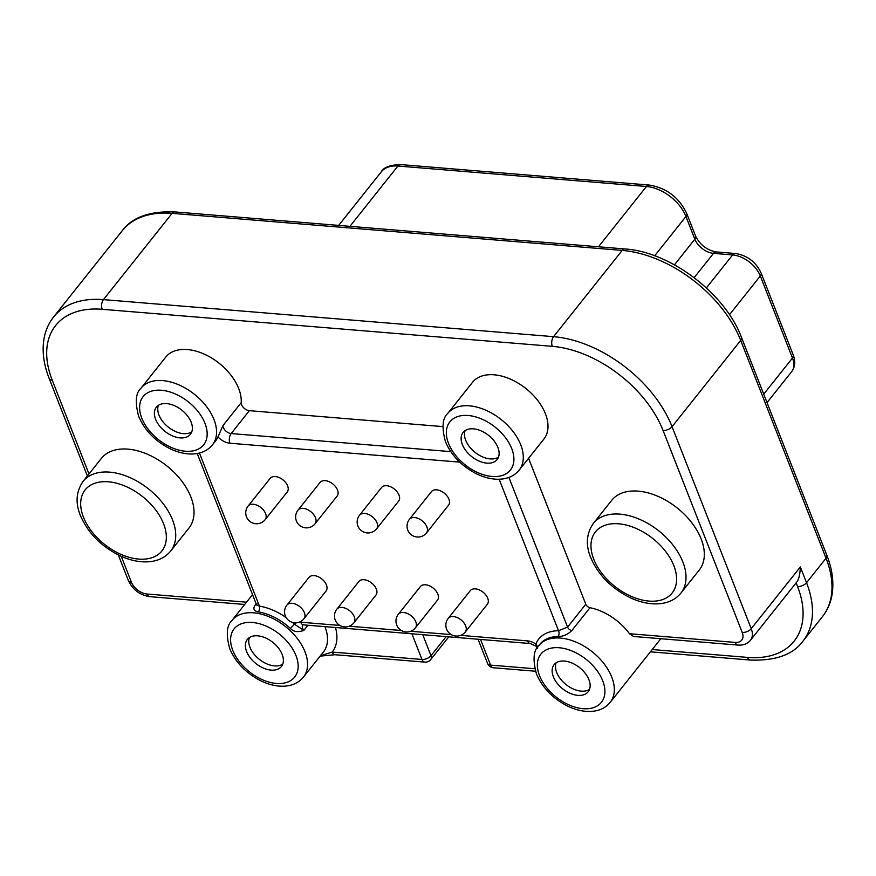 <?xml version="1.0" encoding="UTF-8"?>
<svg xmlns="http://www.w3.org/2000/svg" width="876" height="876" viewBox="0 0 876 876"><rect width="100%" height="100%" fill="white"/><g stroke="black" fill="none" stroke-linecap="round" stroke-linejoin="round"><path stroke-width="1.31" d="M629.505 633.72L735.205 642.415A6.909 3.953 -85.3 0 0 737.997 645.075L633.556 636.48L629.505 633.72A45.596 28.393 -141.5 0 0 590.008 607.714A4.15 2.584 38.5 0 1 585.781 604.232L528.589 458.301M543.865 439.106A45.596 28.393 -141.5 0 0 545.43 413.779A45.596 28.393 -141.5 0 0 510.15 379.012A45.596 28.393 -141.5 0 0 472.503 382.33L447.811 413.373A45.596 28.393 38.5 0 1 485.457 410.045A45.596 28.393 38.5 0 1 520.738 444.822A45.596 28.393 38.5 0 1 521.187 446.026A45.596 28.393 38.5 0 1 519.161 470.138L543.865 439.106M241.207 402.631L223.008 425.506L217.971 436.916A45.596 28.393 -141.5 0 1 215.551 440.967L212.419 444.899A45.596 28.393 38.5 0 0 214.445 420.776A45.596 28.393 38.5 0 0 213.985 419.571A45.596 28.393 38.5 0 0 178.715 384.805A45.596 28.393 38.5 0 0 141.069 388.123L165.761 357.09A45.596 28.393 -141.5 0 1 203.407 353.762A45.596 28.393 -141.5 0 1 238.688 388.539A45.596 28.393 -141.5 0 1 241.207 402.631A6.909 4.303 38.5 0 0 249.364 410.669L442.862 426.601M188.964 528.053A55.955 34.854 -141.5 0 0 190.88 496.977A55.955 34.854 -141.5 0 0 147.584 454.294A55.955 34.854 -141.5 0 0 101.397 458.378L83.089 481.373A55.955 34.854 38.5 0 1 129.287 477.3A55.955 34.854 38.5 0 1 172.583 519.983A55.955 34.854 38.5 0 1 173.032 521.176A55.955 34.854 38.5 0 1 170.656 551.048L188.964 528.053M699.245 570.046A55.955 34.854 -141.5 0 0 701.172 538.97A55.955 34.854 -141.5 0 0 657.876 496.298A55.955 34.854 -141.5 0 0 611.678 500.371L593.37 523.377A55.955 34.854 38.5 0 1 639.568 519.304A55.955 34.854 38.5 0 1 682.864 561.976A55.955 34.854 38.5 0 1 683.324 563.18A55.955 34.854 38.5 0 1 680.937 593.052L699.245 570.046M800.346 566.958C800.04 574.963 798.616 580.273 796.109 582.89L750.513 640.203A20.728 12.91 38.5 0 0 751.225 628.694L800.346 566.958L806.533 582.737L826.046 558.22L740.702 340.414A105.273 65.569 -141.5 0 0 622.19 250.405L172.09 213.35A105.273 65.569 -141.5 0 0 122.213 230.749C132.221 217.226 149.752 210.952 174.784 211.915A6.909 3.953 94.7 0 0 172.09 213.35L103.445 299.625L553.555 336.669A105.273 65.569 38.5 0 1 672.056 426.689L751.225 628.694A6.909 3.679 -21.4 0 1 742.224 632.461L663.055 430.445A98.364 61.265 38.5 0 0 552.318 346.338L102.218 309.294A98.364 61.265 38.5 0 0 52.232 380.173A6.909 3.679 158.6 0 1 49.165 378.465L87.381 475.986M296.515 622.77A13.819 8.607 -141.5 0 0 294.424 624.194L290.438 628.453C293.46 631.826 297.928 632.483 303.852 630.413L294.424 624.194A49.735 30.978 -141.5 0 0 292.343 622.354M286.156 617.569A49.735 30.978 -141.5 0 0 259.416 606.115A4.15 2.157 -80.5 0 1 258.354 611.875C253.602 610.966 252.66 608.524 255.518 604.56A4.15 2.584 -141.5 0 0 256.35 604.396M497.897 447.45A21.758 13.556 -141.5 0 0 481.066 430.85A21.758 13.556 -141.5 0 0 463.097 432.437A21.758 13.556 -141.5 0 0 462.342 444.526A21.758 13.556 -141.5 0 0 479.183 461.115A21.758 13.556 -141.5 0 0 497.152 459.539A21.758 13.556 -141.5 0 0 497.897 447.45M498.488 457.152A21.758 13.556 38.5 0 1 480.65 455.991A21.758 13.556 38.5 0 1 465.714 440.3A21.758 13.556 38.5 0 1 465.123 430.598M508.912 477.42L567.582 627.117L558.516 630.731A4.15 2.573 89.5 0 1 558.089 636.545C563.18 636.491 567.757 634.498 571.798 630.6L590.008 607.714M282.171 654.438A21.758 13.556 -141.5 0 0 265.329 637.837A21.758 13.556 -141.5 0 0 247.361 639.425A21.758 13.556 -141.5 0 0 246.616 651.503A21.758 13.556 -141.5 0 0 263.446 668.103A21.758 13.556 -141.5 0 0 281.415 666.516A21.758 13.556 -141.5 0 0 282.171 654.438M282.762 664.128A21.758 13.556 38.5 0 1 264.924 662.979A21.758 13.556 38.5 0 1 249.978 647.276A21.758 13.556 38.5 0 1 249.386 637.575M335.486 627.501A52.494 32.697 -141.5 0 1 332.19 652.072L421.98 659.464A6.909 3.953 -85.3 0 0 424.772 662.114L334.993 654.722A6.909 3.953 94.7 0 1 332.19 652.072L320.43 655.752M537.24 646.904L535.827 644.068A13.819 8.607 -141.5 0 0 527.516 640.882A6.909 3.953 -85.3 0 0 530.308 643.542L536.353 646.335L537.492 648.667M487.341 604.276A10.917 6.8 -141.5 0 0 485.862 595.012A10.917 6.8 -141.5 0 0 475.427 588.88A10.917 6.8 -141.5 0 0 470.259 590.687L448.216 618.379A10.917 6.8 38.5 0 1 453.396 616.573A10.917 6.8 38.5 0 1 463.831 622.716A10.917 6.8 38.5 0 1 465.298 631.968L487.341 604.276M437.452 600.169A10.917 6.8 -141.5 0 0 435.974 590.906A10.917 6.8 -141.5 0 0 425.539 584.774A10.917 6.8 -141.5 0 0 420.37 586.581L398.339 614.273A10.917 6.8 38.5 0 1 403.507 612.466A10.917 6.8 38.5 0 1 413.943 618.609A10.917 6.8 38.5 0 1 415.421 627.862L437.452 600.169M398.635 501.116A10.917 6.8 -141.5 0 0 397.156 491.863A10.917 6.8 -141.5 0 0 386.732 485.72A10.917 6.8 -141.5 0 0 381.553 487.527L359.521 515.23A10.917 6.8 38.5 0 1 364.69 513.424A10.917 6.8 38.5 0 1 375.125 519.556A10.917 6.8 38.5 0 1 376.603 528.819L398.635 501.116M448.523 505.222A10.917 6.8 -141.5 0 0 447.045 495.969A10.917 6.8 -141.5 0 0 436.609 489.826A10.917 6.8 -141.5 0 0 431.441 491.633L409.41 519.337A10.917 6.8 38.5 0 1 414.578 517.53A10.917 6.8 38.5 0 1 425.013 523.662A10.917 6.8 38.5 0 1 426.481 532.926L448.523 505.222M337.129 496.057A10.917 6.8 -141.5 0 0 335.65 486.793A10.917 6.8 -141.5 0 0 325.215 480.661A10.917 6.8 -141.5 0 0 320.047 482.468L298.004 510.16A10.917 6.8 38.5 0 1 303.173 508.365A10.917 6.8 38.5 0 1 313.608 514.497A10.917 6.8 38.5 0 1 315.086 523.749L337.129 496.057M287.24 491.951A10.917 6.8 -141.5 0 0 285.762 482.687A10.917 6.8 -141.5 0 0 275.327 476.555A10.917 6.8 -141.5 0 0 270.158 478.362L248.116 506.054A10.917 6.8 38.5 0 1 253.295 504.258A10.917 6.8 38.5 0 1 263.731 510.39A10.917 6.8 38.5 0 1 265.198 519.643L287.24 491.951M326.058 590.993A10.917 6.8 -141.5 0 0 324.58 581.741A10.917 6.8 -141.5 0 0 314.145 575.609A10.917 6.8 -141.5 0 0 308.976 577.404L286.934 605.108A10.917 6.8 38.5 0 1 292.113 603.301A10.917 6.8 38.5 0 1 302.538 609.433A10.917 6.8 38.5 0 1 304.016 618.697L326.058 590.993M375.946 595.1A10.917 6.8 -141.5 0 0 374.468 585.847A10.917 6.8 -141.5 0 0 364.033 579.715A10.917 6.8 -141.5 0 0 358.864 581.511L336.822 609.214A10.917 6.8 38.5 0 1 341.99 607.407A10.917 6.8 38.5 0 1 352.426 613.539A10.917 6.8 38.5 0 1 353.904 622.803L375.946 595.1M199.41 453.034A13.819 8.607 -141.5 0 1 199.662 453.626L259.416 606.115L256.416 604.944L257.062 603.871M588.913 679.677A21.758 13.556 -141.5 0 0 572.072 663.077A21.758 13.556 -141.5 0 0 554.103 664.665A21.758 13.556 -141.5 0 0 553.358 676.754A21.758 13.556 -141.5 0 0 570.199 693.354A21.758 13.556 -141.5 0 0 588.157 691.766A21.758 13.556 -141.5 0 0 588.913 679.677M589.504 689.379A21.758 13.556 38.5 0 1 571.667 688.218A21.758 13.556 38.5 0 1 556.72 672.527A21.758 13.556 38.5 0 1 556.129 662.825M191.154 422.199A21.758 13.556 -141.5 0 0 174.313 405.61A21.758 13.556 -141.5 0 0 156.355 407.187A21.758 13.556 -141.5 0 0 155.599 419.275A21.758 13.556 -141.5 0 0 172.441 435.876A21.758 13.556 -141.5 0 0 190.41 434.288A21.758 13.556 -141.5 0 0 191.154 422.199M191.745 431.901A21.758 13.556 38.5 0 1 173.908 430.751A21.758 13.556 38.5 0 1 158.972 415.049A21.758 13.556 38.5 0 1 158.381 405.347M552.318 346.338A6.909 3.953 -85.3 0 1 553.555 336.669L622.19 250.405A6.909 3.953 -85.3 0 1 624.895 248.959C670.26 251.751 725.262 293.559 741.49 337.435A6.909 3.679 158.6 0 1 740.702 340.414L672.056 426.689A6.909 3.679 158.6 0 1 663.055 430.445M826.046 558.22A6.909 3.679 -21.4 0 0 826.835 555.231C832.156 568.82 833.941 581.642 832.2 593.709C830.864 602.458 827.601 610.123 822.422 616.682A105.273 65.569 -141.5 0 0 826.046 558.22M118.326 554.957L128.334 580.481A6.909 3.679 -21.4 0 0 131.4 582.19L121.26 556.337M52.232 380.173L88.991 473.971M131.4 582.19A13.819 8.607 38.5 0 0 146.949 594.005L246.528 602.195M742.224 632.461A13.819 8.607 38.5 0 1 735.205 642.415M797.532 586.504A98.364 61.265 38.5 0 1 747.535 657.394A6.909 3.953 -85.3 0 0 750.338 660.044C775.501 660.964 793.021 654.679 802.909 641.21A105.273 65.569 38.5 0 0 806.533 582.737A6.909 3.679 -21.4 0 1 797.532 586.504L796.12 582.901M652.204 649.543L747.535 657.394M146.949 594.005A6.909 3.953 94.7 0 0 149.752 596.655L244.711 604.473M252.529 594.651L232.074 620.35A45.596 28.393 38.5 0 1 269.72 617.033A45.596 28.393 38.5 0 1 305.001 651.81A45.596 28.393 38.5 0 1 305.45 653.003A45.596 28.393 38.5 0 1 303.425 677.126L323.386 652.051A45.596 28.393 -141.5 0 0 325.401 627.928A45.596 28.393 -141.5 0 0 324.952 626.734A45.596 28.393 -141.5 0 0 324.908 626.636M302.724 624.884A6.909 4.303 -141.5 0 0 303.852 630.413L307.969 625.234M290.438 628.453A45.596 28.393 -141.5 0 0 258.354 611.875M256.12 603.805L255.518 604.56M249.364 410.669L231.165 433.554L450.746 451.622M223.008 425.506A6.909 4.303 -141.5 0 0 225.482 430.707A6.909 4.303 -141.5 0 0 231.165 433.554A6.909 3.953 94.7 0 0 229.928 443.223A13.819 8.607 -141.5 0 1 218.573 437.529A13.819 8.607 -141.5 0 1 217.971 436.916M448.523 443.387A38.686 24.09 38.5 0 1 448.14 442.369A38.686 24.09 38.5 0 1 468.715 415.553A38.686 24.09 38.5 0 1 511.726 448.589A38.686 24.09 38.5 0 1 512.11 449.607A38.686 24.09 38.5 0 1 491.535 476.413A38.686 24.09 38.5 0 1 448.523 443.387M571.798 630.6A4.15 2.584 -141.5 0 1 567.582 627.117L585.781 604.232M558.089 636.545A45.596 28.393 -141.5 0 0 539.934 644.21L538.817 645.601A45.596 28.393 38.5 0 1 576.463 642.283A45.596 28.393 38.5 0 1 611.744 677.049A45.596 28.393 38.5 0 1 612.193 678.254A45.596 28.393 38.5 0 1 610.178 702.377L660.822 638.724M295.989 655.566A38.686 24.09 38.5 0 1 296.373 656.595A38.686 24.09 38.5 0 1 275.798 683.4A38.686 24.09 38.5 0 1 232.786 650.364A38.686 24.09 38.5 0 1 232.403 649.346A38.686 24.09 38.5 0 1 252.978 622.54A38.686 24.09 38.5 0 1 295.989 655.566M422.747 634.684L430.981 655.697A6.909 3.679 -21.4 0 1 421.98 659.464L411.917 633.797M480.541 639.436L490.604 665.114L534.82 668.749M493.396 667.764A6.909 6.909 0 0 1 487.527 663.395A6.909 3.679 -21.4 0 0 490.604 665.114A6.909 3.953 94.7 0 0 493.396 667.764L535.521 671.235M499.145 479.238L558.516 630.731A49.735 30.978 -141.5 0 0 535.827 644.068L537.82 646.959M459.593 462.013A13.819 8.607 -141.5 0 1 458.038 461.991L229.928 443.223M299.099 622.201A13.819 8.607 -141.5 0 1 300.709 622.212L339.866 625.442M349.239 626.209L401.383 630.501M410.756 631.268L451.271 634.607M460.645 635.374L527.516 640.882M300.709 622.212A6.909 3.953 94.7 0 0 303.512 624.873L302.932 624.566M199.662 453.626A6.909 3.679 158.6 0 1 198.195 453.319M458.038 461.991A6.909 3.953 -85.3 0 1 457.524 459.966M602.732 680.816A38.686 24.09 38.5 0 1 603.115 681.835A38.686 24.09 38.5 0 1 582.54 708.64A38.686 24.09 38.5 0 1 539.528 675.615A38.686 24.09 38.5 0 1 539.145 674.597A38.686 24.09 38.5 0 1 559.72 647.791A38.686 24.09 38.5 0 1 602.732 680.816M448.808 636.83L430.751 659.529A6.909 4.303 38.5 0 0 430.981 655.697L446.169 636.611M141.781 418.137A38.686 24.09 38.5 0 1 141.397 417.118A38.686 24.09 38.5 0 1 161.972 390.313A38.686 24.09 38.5 0 1 204.984 423.338A38.686 24.09 38.5 0 1 205.367 424.356A38.686 24.09 38.5 0 1 184.792 451.173A38.686 24.09 38.5 0 1 141.781 418.137M49.165 378.465C43.844 364.876 42.059 352.064 43.8 339.998C45.136 331.238 48.399 323.583 53.578 317.013A105.273 65.569 38.5 0 1 103.445 299.625A6.909 3.953 94.7 0 0 102.218 309.294M83.439 517.147A49.045 30.55 38.5 0 1 83.045 516.095A49.045 30.55 38.5 0 1 108.909 481.855A49.045 30.55 38.5 0 1 163.571 523.739A49.045 30.55 38.5 0 1 163.976 524.801A49.045 30.55 38.5 0 1 138.101 559.03A49.045 30.55 38.5 0 1 83.439 517.147M593.72 559.14A49.045 30.55 38.5 0 1 593.326 558.089A49.045 30.55 38.5 0 1 619.201 523.848A49.045 30.55 38.5 0 1 673.863 565.743A49.045 30.55 38.5 0 1 674.257 566.794A49.045 30.55 38.5 0 1 648.382 601.035A49.045 30.55 38.5 0 1 593.72 559.14M598.472 246.78L646.444 186.489L397.912 166.035L349.94 226.326M381.29 171.827C383.6 167.36 390.039 164.94 400.617 164.589A6.909 3.953 94.7 0 0 397.912 166.035A35.095 21.856 -141.5 0 0 381.29 171.827L338.662 225.406M763.719 394.167L792.473 358.032A6.909 3.679 -21.4 0 0 793.262 355.043C795.671 361.449 795.123 366.989 791.63 371.687A24.594 15.319 -141.5 0 0 792.473 358.032L760.313 275.962L729.467 314.736M706.385 287.919L732.632 254.938A6.909 3.953 -85.3 0 1 735.336 253.493C747.239 255.376 755.824 261.88 761.102 272.973A6.909 3.679 158.6 0 1 760.313 275.962A24.594 15.319 -141.5 0 0 732.632 254.938L713.502 253.361L694.164 277.67M674.432 264.837L694.843 239.181L685.952 216.492L654.679 255.792M713.502 253.361A16.578 10.326 38.5 0 1 694.843 239.181A6.909 3.679 -21.4 0 0 695.632 236.202C700.165 244.984 707.031 250.229 716.207 251.916A6.909 3.953 94.7 0 0 713.502 253.361M685.952 216.492A35.095 21.856 -141.5 0 0 646.444 186.489A6.909 3.953 -85.3 0 1 649.149 185.044C666.461 187.847 678.988 197.341 686.74 213.503A6.909 3.679 158.6 0 1 685.952 216.492M174.784 211.915L624.895 248.959M741.49 337.435L826.835 555.231M802.909 641.21L822.422 616.682M750.338 660.044L650.397 651.821M447.811 413.373C442.413 418.093 441.635 427.532 445.457 441.679C451.447 455.662 461.937 466.437 476.916 474.015C484.997 477.858 492.794 479.577 500.316 479.183C508.343 478.646 514.628 475.635 519.161 470.138M232.074 620.35C226.687 625.081 225.899 634.52 229.72 648.656C235.721 662.639 246.2 673.425 261.19 681.002C269.26 684.846 277.057 686.565 284.58 686.171C292.617 685.623 298.891 682.612 303.425 677.126M487.527 663.395L478.066 639.239M530.308 643.542L303.512 624.873M256.329 604.33L197.22 453.505M448.216 618.379A10.917 10.917 0 0 0 455.87 636.053A10.917 10.917 0 0 0 465.298 631.968M398.339 614.273A10.917 10.917 0 0 0 405.982 631.946A10.917 10.917 0 0 0 415.421 627.862M359.521 515.23A10.917 10.917 0 0 0 367.164 532.904A10.917 10.917 0 0 0 376.603 528.819M409.41 519.337A10.917 10.917 0 0 0 417.053 537.01A10.917 10.917 0 0 0 426.481 532.926M298.004 510.16A10.917 10.917 0 0 0 305.647 527.834A10.917 10.917 0 0 0 315.086 523.749M248.116 506.054A10.917 10.917 0 0 0 255.77 523.728A10.917 10.917 0 0 0 265.198 519.643M286.934 605.108A10.917 10.917 0 0 0 294.588 622.781A10.917 10.917 0 0 0 304.016 618.697M336.822 609.214A10.917 10.917 0 0 0 344.465 626.887A10.917 10.917 0 0 0 353.904 622.803M538.817 645.601C533.429 650.331 532.641 659.759 536.462 673.907C542.463 687.89 552.953 698.665 567.933 706.253C576.003 710.086 583.799 711.805 591.322 711.411C599.359 710.874 605.634 707.863 610.178 702.377M424.772 662.114A6.909 6.909 0 0 0 430.751 659.529M334.993 654.722L320.134 656.124M141.069 388.123C135.671 392.853 134.882 402.281 138.715 416.428C144.704 430.412 155.194 441.197 170.174 448.775C178.255 452.618 186.051 454.337 193.574 453.932C201.6 453.396 207.886 450.384 212.419 444.899M128.334 580.481C132.692 589.712 139.832 595.111 149.752 596.655M737.997 645.075C743.319 645.437 747.491 643.816 750.513 640.203M53.578 317.013L122.213 230.749M83.089 481.373C76.146 491.458 75.237 502.813 80.373 515.438C88.071 533.265 101.561 546.832 120.811 556.14C131.061 560.739 140.817 562.578 150.07 561.647C158.808 560.651 165.674 557.114 170.656 551.048M593.37 523.377C586.427 533.451 585.518 544.806 590.654 557.432C598.363 575.269 611.842 588.836 631.103 598.133C641.341 602.732 651.098 604.571 660.351 603.652C669.1 602.644 675.954 599.118 680.937 593.052M791.63 371.687L767.026 402.61M400.617 164.589L649.149 185.044M761.102 272.973L793.262 355.043M716.207 251.916L735.336 253.493M686.74 213.503L695.632 236.202"/></g></svg>
